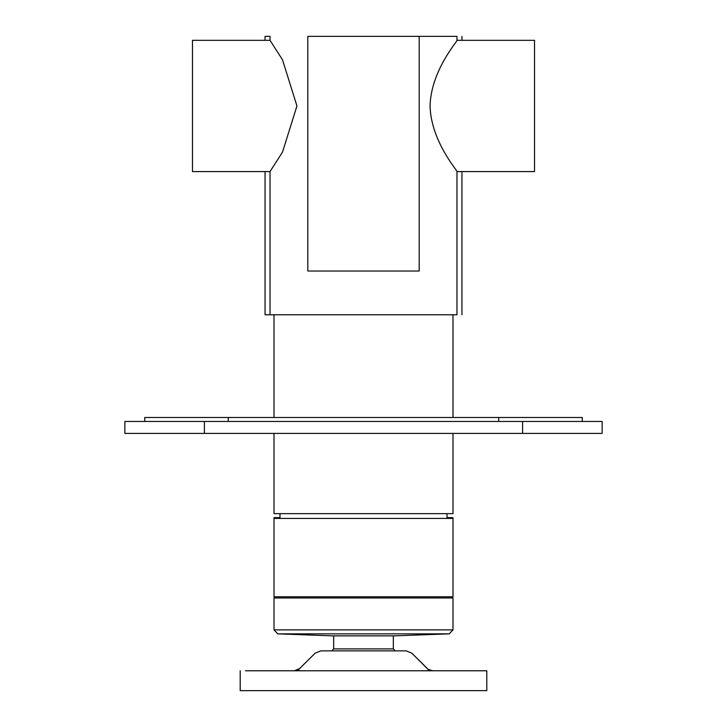 <?xml version="1.0" encoding="UTF-8"?>
<svg xmlns="http://www.w3.org/2000/svg" width="727" height="727" viewBox="0 0 727 727"><rect width="100%" height="100%" fill="white"/><g stroke="black" fill="none" stroke-linecap="round" stroke-linejoin="round"><path stroke-width="1.09" d="M296.943 105.96L282.503 152.116L270.026 171.581L192.464 171.581L192.464 40.33L270.026 40.33L282.503 59.796L296.943 105.96M456.974 40.33L534.536 40.33L534.536 171.581L456.974 171.581C458.237 171.436 430.993 141.765 430.057 105.96C430.993 70.146 458.237 40.476 456.974 40.33L456.974 36.35L419.188 36.35L419.188 271.026L307.812 271.026L307.812 36.35L419.188 36.35M270.026 171.581L270.026 314.773L265.055 314.773L265.055 171.581M461.945 314.773L461.945 171.581M461.945 40.33L461.945 36.35M265.055 40.33L265.055 36.35L270.026 36.35L270.026 40.33M456.974 314.773L270.026 314.773L456.974 314.773L456.974 171.581M307.812 36.35C257.985 36.35 257.985 36.35 307.812 36.35M274.006 517.624L279.977 517.624M447.023 517.624L452.994 517.624M274.006 433.401L274.006 513.653L452.994 513.653L452.994 433.401M452.994 314.773L452.994 417.489M275.197 597.976L274.006 596.785L274.006 518.424L452.994 518.424L452.994 596.785L274.006 596.785M447.023 518.424L447.023 513.653M602.147 421.469L124.853 421.469L124.853 433.401L602.147 433.401L602.147 421.469M582.263 421.469L582.263 417.489L144.737 417.489L144.737 421.469M432.71 670.767L428.13 669.313L411.855 653.2L427.085 668.431L411.855 653.2L406.229 650.874L320.771 650.874L315.145 653.2L320.771 650.874L348.387 650.874L320.771 650.874M428.212 669.367L429.712 670.176L428.212 669.367M298.87 670.767L298.87 669.313L297.288 670.176L299.915 668.431L294.29 670.767M452.994 605.927L452.994 621.839L452.994 597.976L274.006 597.976L274.006 621.839L274.006 605.927M363.5 633.844L277.769 633.844L449.231 633.844L452.994 629.873L274.006 629.873L274.006 621.839M449.231 633.844L394.725 635.852L449.231 633.844L394.725 635.852L332.275 635.852L277.759 633.844L274.006 629.873M245.508 670.767L486.799 670.767L486.799 690.65L240.201 690.65L240.201 670.767M393.334 635.852L393.334 648.884L333.666 648.884L393.334 648.884L395.324 650.874M406.229 650.874L411.855 653.2M315.145 653.2L298.87 669.313M522.604 421.469L522.604 433.401M204.396 433.401L204.396 421.469M228.269 417.489L228.269 421.469M498.731 417.489L498.731 421.469M428.13 669.313L428.13 670.767M274.006 314.773L274.006 417.489M451.803 597.976L452.994 596.785M279.977 518.424L279.977 513.653M452.994 629.873L452.994 621.839M333.666 635.852L333.666 648.884L331.676 650.874"/></g></svg>

